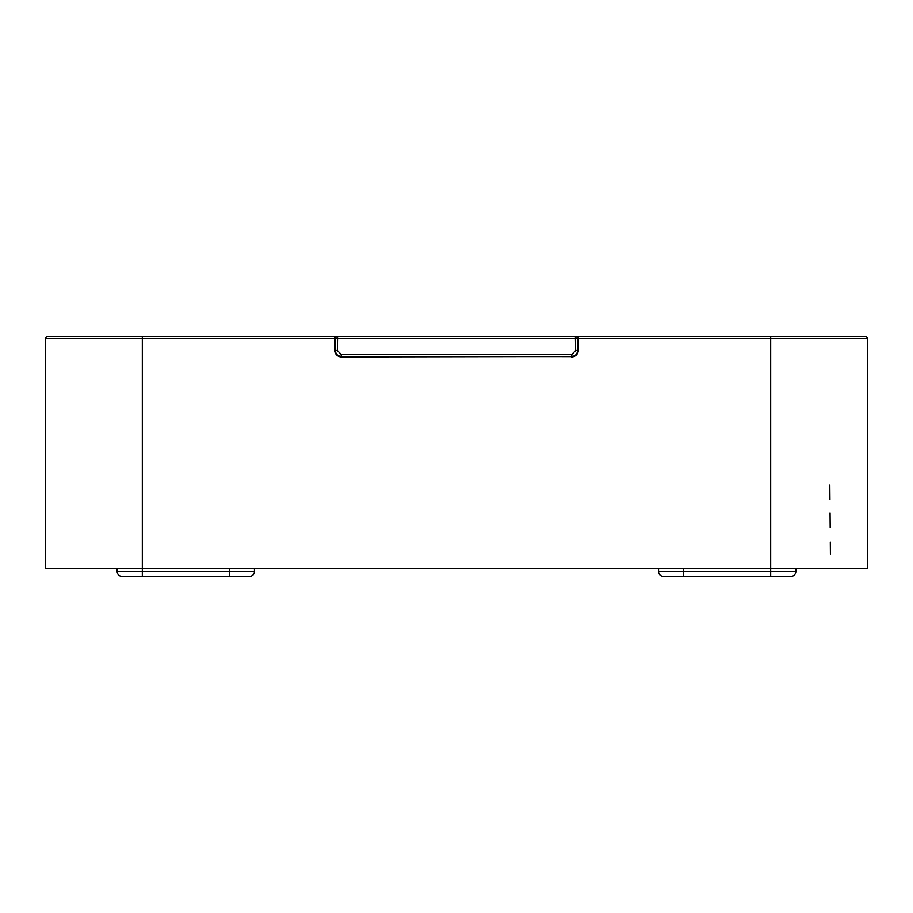 <?xml version="1.0" encoding="UTF-8"?>
<svg xmlns="http://www.w3.org/2000/svg" width="913" height="913" viewBox="0 0 913 913"><rect width="100%" height="100%" fill="white"/><g stroke="black" fill="none" stroke-linecap="round" stroke-linejoin="round"><path stroke-width="1.37" d="M47.579 336.623A1.929 1.929 0 0 0 45.65 338.563A1.929 1.929 0 0 1 47.579 336.623L770.675 336.623L578.146 336.623L577.507 346.301M335.493 346.301L334.854 336.623L142.325 336.623L142.325 338.563L334.694 338.563L334.694 350.158A6.768 6.768 0 0 0 341.462 356.926L572.748 356.481C575.977 355.465 577.701 353.365 577.918 350.158L578.306 350.158A6.768 6.768 0 0 1 571.538 356.926M578.271 336.623L578.306 338.563L770.675 338.563L770.675 336.623L865.421 336.623A1.929 1.929 0 0 1 867.35 338.563L867.35 568.639L45.65 568.639L45.65 338.563L142.325 338.563L142.325 571.538L117.184 571.538L117.184 568.639M577.45 342.911L578.146 342.911M571.538 356.595L340.252 356.481C337.023 355.465 335.299 353.365 335.082 350.158L335.082 346.301M577.918 346.301L577.918 350.158M572.908 356.447L340.093 356.447M334.729 336.623L334.694 338.563M578.306 338.563L578.306 350.158M829.803 484.986L829.928 499.548M830.054 513.026L830.179 527.566M830.305 542.048L830.408 554.134M334.854 342.911L335.55 342.911M335.63 338.529L337.559 338.495L337.559 336.623A1.929 1.929 0 0 0 335.63 338.529L335.413 350.546C335.699 354.107 337.639 356.081 341.222 356.447L571.778 356.447C575.338 356.104 577.278 354.13 577.587 350.546L577.37 338.529L575.441 338.495L575.441 336.623A1.929 1.929 0 0 1 577.37 338.529M254.453 568.639L254.453 571.538A4.839 4.839 0 0 1 249.626 576.377A4.839 4.839 0 0 0 254.453 571.538A4.839 4.839 0 0 1 249.626 576.377A4.839 4.839 0 0 0 254.453 571.538A4.839 4.839 0 0 1 249.626 576.377L122.022 576.377A4.839 4.839 0 0 1 117.184 571.538M790.978 576.377A4.839 4.839 0 0 0 795.816 571.538A4.839 4.839 0 0 1 790.978 576.377L663.374 576.377A4.839 4.839 0 0 1 658.547 571.538L658.547 568.639M770.675 576.377L770.675 571.538L795.816 571.538L795.816 568.639M122.022 576.377L142.325 576.377L142.325 571.538L229.323 571.538L229.323 568.639M867.35 338.563L770.675 338.563L770.675 571.538L683.677 571.538L683.677 576.377L663.374 576.377M335.413 350.546L337.354 350.512L337.559 338.495L575.441 338.495L575.647 350.512L577.587 350.546M337.354 350.512L341.222 354.449L571.778 354.449L575.647 350.512M571.778 354.449L571.778 356.447M341.222 354.449L341.222 356.447M229.323 576.377L229.323 571.538L254.453 571.538M683.677 568.639L683.677 571.538L658.547 571.538"/></g></svg>
